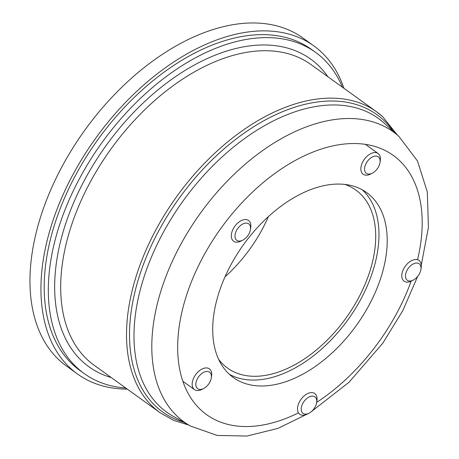 <?xml version="1.0" encoding="UTF-8"?>
<svg xmlns="http://www.w3.org/2000/svg" width="459" height="459" viewBox="0 0 459 459"><rect width="100%" height="100%" fill="white"/><g stroke="black" fill="none" stroke-linecap="round" stroke-linejoin="round"><path stroke-width="0.69" d="M125.8 388.039A197.932 120.493 -54.2 0 1 84.163 373.546A197.932 120.493 -54.2 0 1 102.047 142.519A197.932 120.493 -54.2 0 1 315.488 52.309A197.932 120.493 -54.2 0 1 342.431 87.199M344.72 184.386A109.724 66.796 -54.2 0 1 355.845 190.066A109.724 66.796 -54.2 0 1 359.294 192.849A109.724 66.796 -54.2 0 1 343.78 321.07A109.724 66.796 -54.2 0 1 227.612 368.147A109.724 66.796 -54.2 0 1 218.696 359.397M84.163 373.546L80.05 370.585A197.932 120.493 -54.2 0 1 97.933 139.553A197.932 120.493 -54.2 0 1 311.368 49.343L315.488 52.309M225.025 276.823A109.724 66.796 125.8 0 0 268.412 216.568M362.271 189.814A113.987 69.389 -54.2 0 1 348.037 319.653A113.987 69.389 -54.2 0 1 229.414 374.32M370.149 195.425A113.987 69.389 -54.2 0 1 354.027 328.621A113.987 69.389 -54.2 0 1 233.35 377.533A113.987 69.389 -54.2 0 1 243.649 244.486A113.987 69.389 -54.2 0 1 366.563 192.533A113.987 69.389 -54.2 0 1 370.149 195.425M190.353 425.981L173.014 416.193A181.024 110.2 -54.2 0 1 161.08 407.609A181.024 110.2 -54.2 0 1 190.382 191.248A181.024 110.2 -54.2 0 1 384.103 123.052L398.882 136.392A178.832 108.869 125.8 0 0 207.508 203.762A178.832 108.869 125.8 0 0 178.562 417.506A178.832 108.869 125.8 0 0 190.353 425.981L217.159 435.442L246.925 436.05L277.982 428.373L309.091 413.169M313.858 45.889L302.888 37.982A202.189 123.087 125.8 0 0 84.852 130.138A202.189 123.087 125.8 0 0 66.589 366.139L77.56 374.045A202.189 123.087 -54.2 0 1 95.828 138.039A202.189 123.087 -54.2 0 1 313.858 45.889A202.189 123.087 -54.2 0 1 343.923 88.277M127.292 389.117A202.189 123.087 -54.2 0 1 77.56 374.045M379.989 162.566L380.276 160.707A12.783 7.78 125.8 0 0 378.113 153.495A12.783 7.78 125.8 0 0 364.326 159.325A12.783 7.78 125.8 0 0 363.172 174.248A12.783 7.78 125.8 0 0 370.694 174.013L372.369 173.152A10.167 6.191 -54.2 0 1 364.555 168.608A10.167 6.191 -54.2 0 1 373.201 156.594A10.167 6.191 -54.2 0 1 379.989 162.566A10.167 6.191 -54.2 0 1 376.942 169.239A10.167 6.191 -54.2 0 1 372.369 173.152M250.436 229.575L250.723 227.716A12.783 7.78 125.8 0 0 248.56 220.504A12.783 7.78 125.8 0 0 234.773 226.333A12.783 7.78 125.8 0 0 233.62 241.25A12.783 7.78 125.8 0 0 241.141 241.021L242.817 240.16A10.167 6.191 -54.2 0 1 235.002 235.616A10.167 6.191 -54.2 0 1 243.649 223.602A10.167 6.191 -54.2 0 1 250.436 229.575A10.167 6.191 -54.2 0 1 247.39 236.247A10.167 6.191 -54.2 0 1 242.817 240.16M211.289 377.935L211.576 376.076A12.783 7.78 125.8 0 0 209.407 368.864A12.783 7.78 125.8 0 0 195.626 374.693A12.783 7.78 125.8 0 0 194.467 389.611A12.783 7.78 125.8 0 0 201.994 389.381L203.664 388.521A10.167 6.191 -54.2 0 1 195.85 383.976A10.167 6.191 -54.2 0 1 204.502 371.962A10.167 6.191 -54.2 0 1 211.289 377.935A10.167 6.191 -54.2 0 1 208.243 384.608A10.167 6.191 -54.2 0 1 203.664 388.521M316.647 402.618L316.934 400.759A12.783 7.78 125.8 0 0 314.765 393.547A12.783 7.78 125.8 0 0 300.978 399.376A12.783 7.78 125.8 0 0 299.825 414.299A12.783 7.78 125.8 0 0 307.352 414.064L309.022 413.203A10.167 6.191 -54.2 0 1 301.207 408.659A10.167 6.191 -54.2 0 1 309.859 396.645A10.167 6.191 -54.2 0 1 316.647 402.618A10.167 6.191 -54.2 0 1 313.6 409.29A10.167 6.191 -54.2 0 1 309.022 413.203M420.909 269.513L421.196 267.654A12.783 7.78 125.8 0 0 419.027 260.442A12.783 7.78 125.8 0 0 405.245 266.272A12.783 7.78 125.8 0 0 404.092 281.195A12.783 7.78 125.8 0 0 411.614 280.96L413.289 280.099A10.167 6.191 -54.2 0 1 405.475 275.555A10.167 6.191 -54.2 0 1 414.121 263.541A10.167 6.191 -54.2 0 1 420.909 269.513A10.167 6.191 -54.2 0 1 417.862 276.186A10.167 6.191 -54.2 0 1 413.289 280.099M183.766 422.263A183.227 111.543 -54.2 0 1 171.89 208.845A183.227 111.543 -54.2 0 1 382.611 119.26A183.227 111.543 -54.2 0 1 393.265 131.32M382.554 116.597A185.361 112.839 125.8 0 0 376.724 111.893A185.361 112.839 125.8 0 0 176.841 196.377A185.361 112.839 125.8 0 0 160.093 412.733L173.536 420.329L188.683 425.04M160.093 412.733L94.256 365.324A185.361 112.839 -54.2 0 1 110.998 148.968A185.361 112.839 -54.2 0 1 310.881 64.484L376.724 111.893L382.668 116.684L397.46 135.107M327.887 76.728A189.619 115.433 125.8 0 0 316.595 63.858A189.619 115.433 125.8 0 0 98.312 156.88A189.619 115.433 125.8 0 0 111.256 377.568M298.092 413.048A159.732 97.239 -54.2 0 1 201.593 410.604A159.732 97.239 -54.2 0 1 277.982 171.224A159.732 97.239 -54.2 0 1 417.621 259.433M411.115 281.206A159.732 97.239 -54.2 0 1 316.681 402.388M310.399 412.366L349.098 382.181L382.749 343.24L402.807 310.617L417.644 276.461M421.305 264.958L428.436 227.262L427.318 192.005L417.489 160.994L398.882 136.392M365.398 144.344L378.113 153.495M182.911 381.291L194.467 389.611"/></g></svg>

